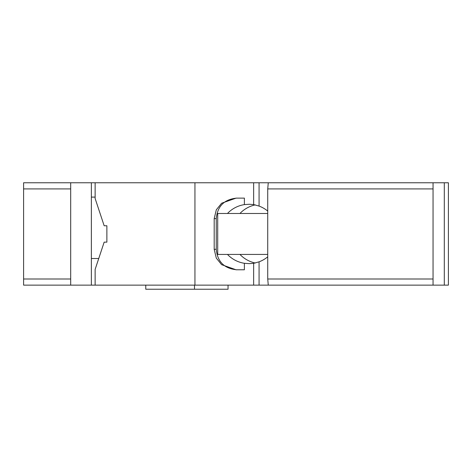 <?xml version="1.0" encoding="UTF-8"?>
<svg xmlns="http://www.w3.org/2000/svg" width="472" height="472" viewBox="0 0 472 472"><rect width="100%" height="100%" fill="white"/><g stroke="black" fill="none" stroke-linecap="round" stroke-linejoin="round"><path stroke-width="0.71" d="M95.132 182.77L194.942 182.77L194.942 285.135L95.132 285.135L95.132 269.412L104.165 242.142L106.879 242.142L106.879 225.763L104.165 225.763L95.132 198.494L95.132 182.77L91.356 182.77L91.356 285.135L95.132 285.135M267.73 211.078A29.683 29.571 -90 0 0 259.075 206.087L259.075 182.77L194.942 182.77M259.075 182.77L374.048 182.77M433.048 182.77L268.267 182.77L267.73 188.912L433.048 188.912L433.048 182.77L448.4 182.77L448.4 285.135L194.942 285.135M227.475 254.426A29.683 29.571 -90 0 0 244.39 263.293L249.216 263.636L253.641 263.346L259.075 261.818A29.683 29.571 -90 0 0 267.73 256.827M253.641 263.346L253.641 285.135M259.075 285.135L259.075 261.818M259.075 206.087L253.641 204.559L249.216 204.27L244.39 204.612A29.683 29.571 -90 0 0 227.475 213.48M255.346 204.889A29.683 29.571 -90 0 0 239.959 213.48M239.959 254.426A29.683 29.571 -90 0 0 255.346 263.016M244.39 204.612L244.39 198.128L236.083 198.128L221.628 203.225L216.312 209.804L214.188 218.601L214.188 249.304L216.306 258.095L221.61 264.668L236.083 269.777L244.39 269.777L244.39 263.293M236.649 198.128C224.265 199.337 217.462 206.164 216.253 218.601L216.253 249.304C217.462 261.742 224.259 268.562 236.649 269.777M253.641 182.77L253.641 204.559M228.047 285.135L228.047 289.23L194.505 289.23L194.505 285.135M145.771 285.135L145.771 289.23L194.505 289.23M444.305 285.135L444.305 182.77M268.267 285.135L267.73 278.993L433.048 278.993L433.048 285.135M433.048 188.912L433.048 278.993M267.73 278.993L267.73 188.912M267.73 254.426L217.716 254.426L217.716 213.48L267.73 213.48M345.628 182.77L381.577 182.77M70.688 285.135L70.688 182.77L23.6 182.77L23.6 285.135L91.356 285.135M70.688 182.77L91.356 182.77M91.356 258.52L98.742 258.52L91.356 258.52M95.132 197.101L91.356 197.101L95.132 197.101M70.688 188.912L23.6 188.912M70.688 278.993L23.6 278.993M216.253 249.304L214.188 249.304M216.253 218.601L214.188 218.601"/></g></svg>
